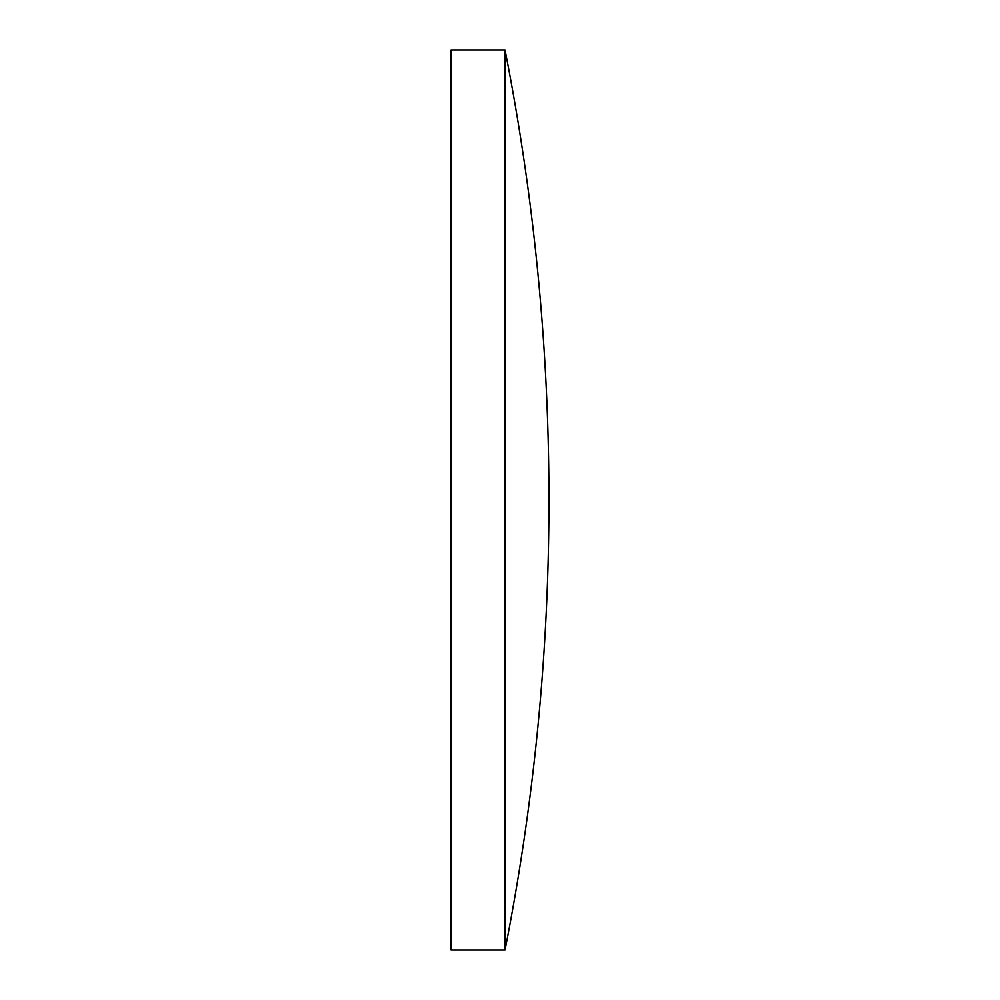 <?xml version="1.0" encoding="UTF-8"?>
<svg xmlns="http://www.w3.org/2000/svg" width="1000" height="1000" viewBox="0 0 1000 1000"><rect width="100%" height="100%" fill="white"/><g stroke="black" fill="none" stroke-linecap="round" stroke-linejoin="round"><path stroke-width="1.5" d="M451.037 500L451.037 50L505.037 50L505.037 950L451.037 950L451.037 500M505.037 50A2327.287 2327.287 0 0 1 505.037 950"/></g></svg>
